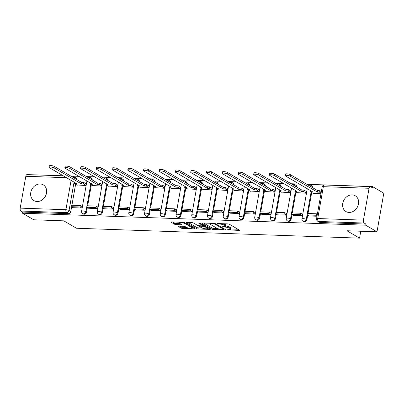 <?xml version="1.0" encoding="UTF-8"?>
<svg xmlns="http://www.w3.org/2000/svg" width="404" height="404" viewBox="0 0 404 404"><rect width="100%" height="100%" fill="white"/><g stroke="black" fill="none" stroke-linecap="round" stroke-linejoin="round"><path stroke-width="0.61" d="M227.366 229.785L238.966 230.406A1.151 0.263 -170 0 0 239.547 230.28A1.151 0.263 -170 0 0 239.405 230.113L229.401 224.255A1.151 0.263 -170 0 0 227.856 223.897L217.332 223.528L217.029 223.73L219.473 224.033A3.687 0.843 -170 0 1 224.422 225.185L225.255 225.674A3.687 0.843 -170 0 1 225.715 226.2A3.687 0.843 -170 0 1 223.861 226.604L222.195 226.76L224.639 227.058A3.687 0.843 -170 0 1 229.588 228.209L230.421 228.699A3.687 0.843 -170 0 1 230.881 229.23A3.687 0.843 -170 0 1 229.028 229.629L227.366 229.785M37.097 201.525A9.156 7.59 -59.6 0 0 46.021 194.854A9.156 7.59 -59.6 0 0 43.273 184.85A9.156 7.59 -59.6 0 0 40.193 183.972A9.156 7.59 -59.6 0 0 31.275 190.648A9.156 7.59 -59.6 0 0 34.017 200.647A9.156 7.59 -59.6 0 0 37.097 201.525M349.061 212.438A9.156 7.59 -59.6 0 0 357.979 205.762A9.156 7.59 -59.6 0 0 355.237 195.763A9.156 7.59 -59.6 0 0 352.157 194.885A9.156 7.59 -59.6 0 0 343.233 201.561A9.156 7.59 -59.6 0 0 345.981 211.56A9.156 7.59 -59.6 0 0 349.061 212.438M92.198 179.926A2.348 1.944 -59.6 0 0 91.334 178.093L90.708 177.73A2.348 1.944 120.4 0 1 91.572 179.563M107.934 180.477A2.348 1.944 -59.6 0 0 107.07 178.644L106.449 178.28A2.348 1.944 120.4 0 1 107.312 180.113M123.675 181.027A2.348 1.944 -59.6 0 0 122.811 179.194L122.19 178.831A2.348 1.944 120.4 0 1 123.053 180.664M139.415 181.578A2.348 1.944 -59.6 0 0 138.552 179.745L137.931 179.381A2.348 1.944 120.4 0 1 138.794 181.214M155.156 182.128A2.348 1.944 -59.6 0 0 154.293 180.295L153.666 179.931A2.348 1.944 120.4 0 1 154.53 181.765M170.892 182.679A2.348 1.944 -59.6 0 0 170.028 180.846L169.407 180.482A2.348 1.944 120.4 0 1 170.271 182.315M186.633 183.229A2.348 1.944 -59.6 0 0 185.769 181.396L185.148 181.032A2.348 1.944 120.4 0 1 186.012 182.866M202.374 183.78A2.348 1.944 -59.6 0 0 201.51 181.946L200.884 181.583A2.348 1.944 120.4 0 1 201.748 183.416M218.109 184.33A2.348 1.944 -59.6 0 0 217.246 182.497L216.625 182.133A2.348 1.944 120.4 0 1 217.488 183.966M233.85 184.881A2.348 1.944 -59.6 0 0 232.987 183.047L232.366 182.684A2.348 1.944 120.4 0 1 233.229 184.517M249.591 185.431A2.348 1.944 -59.6 0 0 248.728 183.598L248.101 183.234A2.348 1.944 120.4 0 1 248.965 185.067M265.327 185.981A2.348 1.944 -59.6 0 0 264.463 184.148L263.842 183.785A2.348 1.944 120.4 0 1 264.706 185.618M281.068 186.532A2.348 1.944 -59.6 0 0 280.204 184.699L279.583 184.335A2.348 1.944 120.4 0 1 280.447 186.168M296.809 187.082A2.348 1.944 -59.6 0 0 295.945 185.249L295.319 184.886A2.348 1.944 120.4 0 1 296.183 186.719M312.544 187.638A2.348 1.944 -59.6 0 0 311.681 185.8L311.06 185.436A2.348 1.944 120.4 0 1 311.923 187.269M178.75 226.144A1.151 0.263 -170 0 0 178.174 226.265A1.151 0.263 -170 0 0 178.316 226.432L181.123 228.078A1.151 0.263 -170 0 0 182.669 228.437L194.354 228.846A1.151 0.263 -170 0 0 194.935 228.72A1.151 0.263 -170 0 0 194.789 228.553L184.79 222.695A1.151 0.263 -170 0 0 183.239 222.336L171.554 221.927A1.151 0.263 -170 0 0 170.978 222.054A1.151 0.263 -170 0 0 171.119 222.22L174.508 224.205A1.151 0.263 -170 0 0 176.058 224.563L181.058 224.74A1.151 0.263 -170 0 0 181.638 224.614A1.151 0.263 -170 0 0 181.492 224.447L179.81 223.463A3.08 0.702 -170 0 1 179.427 223.018A3.08 0.702 -170 0 1 181.749 222.745A3.08 0.702 -170 0 1 185.108 223.649L191.693 227.508A3.08 0.702 -170 0 1 192.082 227.947A3.08 0.702 -170 0 1 189.754 228.225A3.08 0.702 -170 0 1 186.396 227.321L185.3 226.679A1.151 0.263 -170 0 0 183.754 226.316L178.75 226.144M363.438 220.135L369.054 188.284A2.348 1.197 92 0 1 370.266 186.603A2.348 1.197 92 0 1 370.584 186.698L372.337 187.724L372.533 186.597L383.8 193.198L376.993 231.8L346.93 230.75L359.55 238.143L76.447 228.24L63.822 220.847L33.754 219.791L22.493 213.196L365.731 225.2L365.928 224.074L364.171 223.048L318.468 221.448A2.348 1.944 120.4 0 1 317.68 221.22L319.433 222.251A2.348 1.944 120.4 0 0 320.226 222.478L318.468 221.448A2.348 1.197 92 0 1 317.731 218.534L363.438 220.135A2.348 1.197 92 0 0 364.171 223.048M376.993 231.8L365.731 225.2M211.923 229.154A1.151 0.263 -170 0 0 213.469 229.512L225.154 229.921A1.151 0.263 -170 0 0 225.73 229.8A1.151 0.263 -170 0 0 225.589 229.634L215.584 223.776A1.151 0.263 -170 0 0 214.039 223.412L202.353 223.003A1.151 0.263 -170 0 0 201.778 223.129A1.151 0.263 -170 0 0 201.919 223.296L211.923 229.154L212.12 228.028A1.151 0.263 -170 0 0 213.666 228.391L217.529 228.523M209.752 229.386L198.066 228.977A1.151 0.263 -170 0 1 196.521 228.613L186.522 222.756A1.151 0.263 -170 0 1 186.375 222.589A1.151 0.263 -170 0 1 186.956 222.468L191.956 222.639A1.151 0.263 -170 0 1 193.501 223.003L197.556 225.376A1.151 0.263 -170 0 0 199.106 225.735L202.424 225.851A1.151 0.263 -170 0 0 203 225.73A1.151 0.263 -170 0 0 202.858 225.563L198.632 223.089L200.02 223.139L210.186 229.093A1.151 0.263 -170 0 1 210.333 229.26A1.151 0.263 -170 0 1 209.752 229.386L209.843 228.891M75.614 184.249L71.912 205.237M71.604 206.979L70.811 211.489L69.054 210.459A2.348 1.944 120.4 0 1 66.64 212.64L20.937 211.04A2.348 1.197 -88 0 1 20.2 208.126L25.816 176.28A2.348 1.197 -88 0 1 27.028 174.594L63.342 175.866M372.533 186.597L306.858 184.3M299.283 184.037L291.117 183.749M283.547 183.487L275.376 183.199M267.807 182.936L259.641 182.648M252.066 182.386L243.9 182.098M236.33 181.835L228.159 181.548M220.589 181.285L212.423 180.997M204.848 180.734L196.682 180.447M189.112 180.184L180.942 179.896M173.372 179.634L165.201 179.346M157.631 179.083L149.465 178.795M141.895 178.533L133.724 178.245M126.154 177.982L117.983 177.694M110.413 177.432L102.247 177.144M94.672 176.881L86.507 176.593M78.937 176.331L70.766 176.043M63.196 175.78L29.285 174.674M22.493 213.196L22.69 212.07L20.937 211.04M312.898 193.208L320.968 193.743M308.888 215.938L317.004 216.251M293.152 215.388L302.227 215.731L302.525 214.044L302.02 214.024M297.157 192.657L306.197 193.223L306.444 191.536M277.412 214.837L286.486 215.181L286.784 213.494L286.284 213.474M281.421 192.107L290.456 192.673L290.703 190.986M261.671 214.287L270.746 214.63L271.044 212.943L270.544 212.923M265.68 191.557L274.715 192.122L274.962 190.436M245.93 213.736L255.01 214.08L255.308 212.393L254.803 212.373M249.94 191.006L258.979 191.572L259.222 189.885M230.194 213.186L239.269 213.529L239.567 211.842L239.067 211.822M234.199 190.456L243.238 191.021L243.486 189.33M214.453 212.635L223.528 212.979L223.826 211.292L223.326 211.272M218.463 189.905L227.497 190.471L227.745 188.779M198.712 212.085L207.792 212.428L208.09 210.742L207.585 210.721M202.722 189.355L211.757 189.92L212.004 188.229M182.977 211.534L192.052 211.878L192.349 210.191L191.849 210.171M186.981 188.804L196.021 189.37L196.268 187.678M167.236 210.984L176.311 211.327L176.609 209.641L176.109 209.62M171.246 188.254L180.28 188.819L180.527 187.128M151.495 210.434L160.57 210.777L160.868 209.09L160.368 209.07M155.505 187.703L164.539 188.269L164.787 186.577M135.759 209.883L144.834 210.226L145.132 208.54L144.627 208.52M139.764 187.153L148.803 187.719L149.051 186.027M120.018 209.333L129.093 209.676L129.391 207.989L128.891 207.969M124.028 186.603L133.062 187.168L133.31 185.476M104.277 208.782L113.352 209.126L113.65 207.439L113.15 207.419M108.287 186.052L117.322 186.618L117.569 184.926M88.542 208.232L97.617 208.575L97.914 206.888L97.409 206.868M92.546 185.502L101.586 186.067L101.833 184.376M72.801 207.681L81.876 208.025L82.174 206.338L81.674 206.318M76.811 184.951L85.845 185.517L86.092 183.825M91.349 184.8L87.653 205.787M87.345 207.53L86.547 212.039L85.926 211.671A2.348 1.944 120.4 0 1 82.719 213.63L83.345 213.994A2.348 1.944 -59.6 0 0 86.547 212.039M107.09 185.35L103.389 206.338M103.081 208.08L102.288 212.59L101.667 212.221A2.348 1.944 120.4 0 1 98.46 214.181L99.081 214.544A2.348 1.944 -59.6 0 0 102.288 212.59M122.831 185.901L119.13 206.888M118.821 208.631L118.029 213.14L117.402 212.772A2.348 1.944 120.4 0 1 114.201 214.731L114.822 215.095A2.348 1.944 -59.6 0 0 118.029 213.14M138.567 186.451L134.87 207.439M134.562 209.181L133.764 213.691L133.143 213.327A2.348 1.944 120.4 0 1 129.942 215.281L130.563 215.645A2.348 1.944 -59.6 0 0 133.764 213.691M154.308 187.002L150.606 207.989M150.298 209.732L149.505 214.241L148.884 213.878A2.348 1.944 120.4 0 1 145.677 215.832L146.304 216.196A2.348 1.944 -59.6 0 0 149.505 214.241M170.049 187.552L166.347 208.54M166.039 210.282L165.246 214.792L164.62 214.428A2.348 1.944 120.4 0 1 161.418 216.382L162.039 216.746A2.348 1.944 -59.6 0 0 165.246 214.792M185.79 188.102L182.088 209.09M181.78 210.832L180.982 215.342L180.361 214.978A2.348 1.944 120.4 0 1 177.159 216.933L177.78 217.296A2.348 1.944 -59.6 0 0 180.982 215.342M201.525 188.653L197.824 209.641M197.521 211.383L196.723 215.893L196.102 215.529A2.348 1.944 120.4 0 1 192.895 217.483L193.521 217.847A2.348 1.944 -59.6 0 0 196.723 215.893M217.266 189.203L213.564 210.191M213.256 211.933L212.464 216.443L211.842 216.079A2.348 1.944 120.4 0 1 208.636 218.034L209.257 218.397A2.348 1.944 -59.6 0 0 212.464 216.443M233.007 189.754L229.305 210.742M228.997 212.484L228.204 216.993L227.578 216.63A2.348 1.944 120.4 0 1 224.377 218.584L224.998 218.948A2.348 1.944 -59.6 0 0 228.204 216.993M248.743 190.304L245.041 211.292M244.738 213.039L243.94 217.544L243.319 217.18A2.348 1.944 120.4 0 1 240.112 219.135L240.739 219.498A2.348 1.944 -59.6 0 0 243.94 217.544M264.484 190.855L260.782 211.842M260.474 213.59L259.681 218.094L259.06 217.731A2.348 1.944 120.4 0 1 255.853 219.685L256.474 220.049A2.348 1.944 -59.6 0 0 259.681 218.094M280.224 191.405L276.523 212.393M276.215 214.14L275.422 218.645L274.796 218.281A2.348 1.944 120.4 0 1 271.594 220.236L272.215 220.599A2.348 1.944 -59.6 0 0 275.422 218.645M295.96 191.956L292.264 212.943M291.956 214.691L291.158 219.195L290.537 218.832A2.348 1.944 120.4 0 1 287.33 220.786L287.956 221.15A2.348 1.944 -59.6 0 0 291.158 219.195M311.701 192.506L308 213.494M307.691 215.241L306.899 219.746L306.277 219.382A2.348 1.944 120.4 0 1 303.071 221.336L303.692 221.7A2.348 1.944 -59.6 0 0 306.899 219.746M359.55 238.143L360.767 231.229M74.705 178.351A2.348 1.944 120.4 0 0 73.841 176.513L75.593 177.543A2.348 1.944 120.4 0 1 76.457 179.376M22.69 212.07L68.392 213.666A2.348 1.944 -59.6 0 0 70.811 211.489M365.928 224.074L320.226 222.478M230.881 229.23L231.083 228.103A3.687 0.843 -170 0 0 230.618 227.573L230.421 228.699M225.75 226.003A3.687 0.843 -170 0 1 229.785 227.083L230.618 227.573M225.715 226.2L225.912 225.078A3.687 0.843 -170 0 0 225.452 224.548L225.255 225.674M223.988 223.76A3.687 0.843 -170 0 1 224.619 224.058L225.452 224.548M230.926 228.992L237.9 229.235M203.616 223.048L212.12 228.028M223.796 228.745L224.089 228.755M223.286 229.432L223.589 229.225L214.812 224.084L212.292 223.781A3.687 0.843 -170 0 0 210.439 224.18A3.687 0.843 -170 0 0 210.903 224.71L216.903 228.225A3.687 0.843 -170 0 0 221.852 229.381L223.286 229.432M208.686 228.215L207.504 228.174M202.035 227.982L198.268 227.851L198.066 228.977M188.219 222.508L196.718 227.492A1.151 0.263 -170 0 0 198.268 227.851M201.768 227.841A3.08 0.702 -170 0 0 205.126 228.75A3.08 0.702 -170 0 0 207.449 228.472A3.08 0.702 -170 0 0 207.065 228.028L204.747 226.669A1.151 0.263 -170 0 0 203.202 226.311L199.884 226.195A1.151 0.263 -170 0 0 199.303 226.316A1.151 0.263 -170 0 0 199.45 226.482L201.768 227.841M203.525 225.19A1.151 0.263 -170 0 0 203.399 225.185L203.202 226.311M203.101 225.174L203.399 225.185M172.821 221.973L174.71 223.079A1.151 0.263 -170 0 0 176.255 223.437L179.992 223.569M180.012 226.184L181.32 226.952A1.151 0.263 -170 0 0 182.866 227.311L186.628 227.442M192.132 227.634L193.289 227.674M285.168 175.578L285.426 174.114A2.702 0.616 10 0 1 287.466 173.871A2.702 0.616 10 0 1 290.405 174.664L290.148 176.129A2.702 0.616 -170 0 0 287.209 175.336A2.702 0.616 -170 0 0 285.168 175.578A2.702 0.616 -170 0 0 285.507 175.967L312.792 191.951L310.62 191.875L313.353 193.476M310.812 190.789L310.62 191.875M290.405 174.664L317.69 190.648L319.862 190.723L319.604 192.188L321.089 193.061M321.347 191.597L319.862 190.723M317.342 214.332L316.418 213.792L307.439 213.474L307.181 214.938L316.16 215.251L317.079 215.792M307.181 214.938L308.934 215.968M316.418 213.792L316.16 215.251M290.148 176.129L317.433 192.112L319.604 192.188M317.433 192.112L317.69 190.648M269.433 175.028L269.69 173.563A2.702 0.616 10 0 1 271.725 173.321A2.702 0.616 10 0 1 274.669 174.114L274.412 175.578A2.702 0.616 -170 0 0 271.468 174.786A2.702 0.616 -170 0 0 269.433 175.028A2.702 0.616 -170 0 0 269.771 175.417L297.051 191.4L294.885 191.324L297.617 192.925M295.077 190.239L294.885 191.324M274.669 174.114L301.95 190.097L304.121 190.173L303.864 191.637L306.232 193.026M306.49 191.562L304.121 190.173M302.48 214.292L300.677 213.241L291.698 212.923L291.441 214.388L300.419 214.701L302.177 215.731M291.441 214.388L293.198 215.418M300.677 213.241L300.419 214.701M274.412 175.578L301.692 191.562L303.864 191.637M301.692 191.562L301.95 190.097M253.692 174.477L253.949 173.013A2.702 0.616 10 0 1 255.99 172.771A2.702 0.616 10 0 1 258.929 173.563L258.671 175.028A2.702 0.616 -170 0 0 255.732 174.235A2.702 0.616 -170 0 0 253.692 174.477A2.702 0.616 -170 0 0 254.03 174.866L281.315 190.85L279.144 190.774L281.876 192.375M279.336 189.688L279.144 190.774M258.929 173.563L286.214 189.547L288.38 189.622L288.123 191.087L290.491 192.476M290.749 191.011L288.38 189.622M286.739 213.741L284.941 212.691L275.962 212.373L275.7 213.837L284.684 214.15L286.436 215.181M275.7 213.837L277.457 214.867M284.941 212.691L284.684 214.15M258.671 175.028L285.956 191.011L288.123 191.087M285.956 191.011L286.214 189.547M237.951 173.927L238.208 172.463A2.702 0.616 10 0 1 240.249 172.22A2.702 0.616 10 0 1 243.188 173.013L242.93 174.477A2.702 0.616 -170 0 0 239.991 173.685A2.702 0.616 -170 0 0 237.951 173.927A2.702 0.616 -170 0 0 238.289 174.316L265.574 190.299L263.403 190.223L266.135 191.824M263.595 189.138L263.403 190.223M243.188 173.013L270.473 188.996L272.644 189.072L272.387 190.537L274.75 191.925M275.008 190.461L272.644 189.072M271.003 213.191L269.2 212.14L260.221 211.822L259.964 213.287L268.943 213.6L270.695 214.63M259.964 213.287L261.716 214.317M269.2 212.14L268.943 213.6M242.93 174.477L270.215 190.461L272.387 190.537M270.215 190.461L270.473 188.996M222.215 173.377L222.473 171.912A2.702 0.616 10 0 1 224.508 171.67A2.702 0.616 10 0 1 227.452 172.463L227.194 173.927A2.702 0.616 -170 0 0 224.25 173.134A2.702 0.616 -170 0 0 222.215 173.377A2.702 0.616 -170 0 0 222.553 173.765L249.834 189.749L247.667 189.673L250.399 191.274M247.859 188.587L247.667 189.673M227.452 172.463L254.732 188.446L256.904 188.522L256.646 189.986L259.014 191.375M259.272 189.91L256.904 188.522M255.262 212.64L253.459 211.59L244.481 211.272L244.223 212.736L253.202 213.049L254.959 214.08M244.223 212.736L245.98 213.767M253.459 211.59L253.202 213.049M227.194 173.927L254.475 189.91L256.646 189.986M254.475 189.91L254.732 188.446M206.474 172.826L206.732 171.362A2.702 0.616 10 0 1 208.772 171.119A2.702 0.616 10 0 1 211.711 171.912L211.454 173.377A2.702 0.616 -170 0 0 208.509 172.584A2.702 0.616 -170 0 0 206.474 172.826A2.702 0.616 -170 0 0 206.813 173.215L234.098 189.198L231.926 189.123L234.658 190.723M232.118 188.037L231.926 189.123M211.711 171.912L238.996 187.895L241.163 187.971L240.905 189.436L243.274 190.824M243.531 189.36L241.163 187.971M239.522 212.09L237.724 211.04L228.74 210.721L228.482 212.186L237.461 212.499L239.219 213.529M228.482 212.186L230.24 213.216M237.724 211.04L237.461 212.499M211.454 173.377L238.739 189.36L240.905 189.436M238.739 189.36L238.996 187.895M190.733 172.276L190.991 170.811A2.702 0.616 10 0 1 193.031 170.569A2.702 0.616 10 0 1 195.97 171.362L195.713 172.826A2.702 0.616 -170 0 0 192.774 172.033A2.702 0.616 -170 0 0 190.733 172.276A2.702 0.616 -170 0 0 191.072 172.665L218.357 188.648L216.185 188.572L218.917 190.173M216.377 187.486L216.185 188.572M195.97 171.362L223.255 187.345L225.427 187.421L225.164 188.885L227.533 190.274M227.79 188.809L225.427 187.421M223.781 211.539L221.983 210.484L213.004 210.171L212.746 211.635L221.725 211.948L223.478 212.979M212.746 211.635L214.499 212.666M221.983 210.484L221.725 211.948M195.713 172.826L222.998 188.809L225.164 188.885M222.998 188.809L223.255 187.345M174.998 171.725L175.255 170.261A2.702 0.616 10 0 1 177.29 170.018A2.702 0.616 10 0 1 180.234 170.811L179.977 172.276A2.702 0.616 -170 0 0 177.033 171.483A2.702 0.616 -170 0 0 174.998 171.725A2.702 0.616 -170 0 0 175.331 172.114L202.616 188.097L200.45 188.022L203.182 189.622M200.637 186.936L200.45 188.022M180.234 170.811L207.515 186.794L209.686 186.87L209.429 188.335L211.792 189.723M212.055 188.259L209.686 186.87M208.045 210.989L206.242 209.934L197.263 209.62L197.006 211.085L205.984 211.398L207.742 212.428M197.006 211.085L198.758 212.115M206.242 209.934L205.984 211.398M179.977 172.276L207.257 188.259L209.429 188.335M207.257 188.259L207.515 186.794M159.257 171.175L159.514 169.71A2.702 0.616 10 0 1 161.549 169.468A2.702 0.616 10 0 1 164.494 170.261L164.236 171.725A2.702 0.616 -170 0 0 161.292 170.932A2.702 0.616 -170 0 0 159.257 171.175A2.702 0.616 -170 0 0 159.595 171.564L186.88 187.547L184.709 187.471L187.441 189.072M184.901 186.385L184.709 187.471M164.494 170.261L191.779 186.244L193.945 186.32L193.688 187.784L196.056 189.168M196.314 187.708L193.945 186.32M192.304 210.439L190.501 209.383L181.522 209.07L181.265 210.534L190.244 210.848L192.001 211.878M181.265 210.534L183.022 211.565M190.501 209.383L190.244 210.848M164.236 171.725L191.521 187.708L193.688 187.784M191.521 187.708L191.779 186.244M143.516 170.624L143.773 169.16A2.702 0.616 10 0 1 145.814 168.917A2.702 0.616 10 0 1 148.753 169.71L148.495 171.175A2.702 0.616 -170 0 0 145.556 170.382A2.702 0.616 -170 0 0 143.516 170.624A2.702 0.616 -170 0 0 143.854 171.013L171.139 186.996L168.968 186.921L171.7 188.522M169.16 185.835L168.968 186.921M148.753 169.71L176.038 185.694L178.204 185.769L177.947 187.234L180.315 188.618M180.573 187.158L178.204 185.769M176.563 209.888L174.765 208.833L165.786 208.52L165.529 209.984L174.508 210.297L176.26 211.327M165.529 209.984L167.281 211.014M174.765 208.833L174.508 210.297M148.495 171.175L175.78 187.158L177.947 187.234M175.78 187.158L176.038 185.694M127.775 170.074L128.038 168.609A2.702 0.616 10 0 1 130.073 168.367A2.702 0.616 10 0 1 133.017 169.16L132.754 170.624A2.702 0.616 -170 0 0 129.815 169.832A2.702 0.616 -170 0 0 127.775 170.074A2.702 0.616 -170 0 0 128.113 170.463L155.399 186.446L153.232 186.37L155.964 187.971M153.419 185.284L153.232 186.37M133.017 169.16L160.297 185.143L162.469 185.219L162.211 186.683L164.574 188.067M164.832 186.608L162.469 185.219M160.827 209.338L159.024 208.282L150.046 207.969L149.788 209.434L158.767 209.747L160.524 210.777M149.788 209.434L151.54 210.464M159.024 208.282L158.767 209.747M132.754 170.624L160.04 186.608L162.211 186.683M160.04 186.608L160.297 185.143M112.039 169.523L112.297 168.059A2.702 0.616 10 0 1 114.332 167.817A2.702 0.616 10 0 1 117.276 168.609L117.019 170.074A2.702 0.616 -170 0 0 114.074 169.281A2.702 0.616 -170 0 0 112.039 169.523A2.702 0.616 -170 0 0 112.378 169.912L139.658 185.896L137.491 185.82L140.223 187.421M137.683 184.734L137.491 185.82M117.276 168.609L144.561 184.593L146.728 184.668L146.47 186.133L148.839 187.517M149.096 186.057L146.728 184.668M145.087 208.787L143.284 207.732L134.305 207.419L134.047 208.883L143.026 209.196L144.784 210.226M134.047 208.883L135.805 209.908M143.284 207.732L143.026 209.196M117.019 170.074L144.299 186.057L146.47 186.133M144.299 186.057L144.561 184.593M96.298 168.973L96.556 167.508A2.702 0.616 10 0 1 98.596 167.266A2.702 0.616 10 0 1 101.535 168.059L101.278 169.523A2.702 0.616 -170 0 0 98.339 168.731A2.702 0.616 -170 0 0 96.298 168.973A2.702 0.616 -170 0 0 96.637 169.362L123.922 185.345L121.75 185.269L124.483 186.87M121.942 184.184L121.75 185.269M101.535 168.059L128.82 184.042L130.987 184.118L130.729 185.582L133.098 186.966M133.355 185.507L130.987 184.118M129.346 208.237L127.548 207.181L118.569 206.868L118.311 208.333L127.29 208.646L129.043 209.676M118.311 208.333L120.064 209.358M127.548 207.181L127.29 208.646M101.278 169.523L128.563 185.507L130.729 185.582M128.563 185.507L128.82 184.042M80.558 168.423L80.815 166.958A2.702 0.616 10 0 1 82.855 166.716A2.702 0.616 10 0 1 85.794 167.508L85.537 168.973A2.702 0.616 -170 0 0 82.598 168.18A2.702 0.616 -170 0 0 80.558 168.423A2.702 0.616 -170 0 0 80.896 168.806L108.181 184.795L106.015 184.719L108.742 186.32M106.202 183.633L106.015 184.719M85.794 167.508L113.08 183.492L115.251 183.567L114.994 185.032L117.357 186.416M117.615 184.956L115.251 183.567M113.61 207.686L111.807 206.631L102.828 206.318L102.571 207.782L111.549 208.095L113.302 209.126M102.571 207.782L104.323 208.807M111.807 206.631L111.549 208.095M85.537 168.973L112.822 184.956L114.994 185.032M112.822 184.956L113.08 183.492M64.822 167.872L65.079 166.408A2.702 0.616 10 0 1 67.115 166.165A2.702 0.616 10 0 1 70.059 166.958L69.801 168.423A2.702 0.616 -170 0 0 66.857 167.63A2.702 0.616 -170 0 0 64.822 167.872A2.702 0.616 -170 0 0 65.16 168.256L92.44 184.244L90.274 184.168L93.006 185.769M90.466 183.083L90.274 184.168M70.059 166.958L97.339 182.941L99.51 183.017L99.253 184.482L101.621 185.865M101.879 184.406L99.51 183.017M97.869 207.136L96.066 206.08L87.087 205.767L86.83 207.232L95.809 207.545L97.566 208.575M86.83 207.232L88.587 208.257M96.066 206.08L95.809 207.545M69.801 168.423L97.081 184.406L99.253 184.482M97.081 184.406L97.339 182.941M49.081 167.322L49.339 165.857A2.702 0.616 10 0 1 51.379 165.615A2.702 0.616 10 0 1 54.318 166.408L54.06 167.872A2.702 0.616 -170 0 0 51.121 167.079A2.702 0.616 -170 0 0 49.081 167.322A2.702 0.616 -170 0 0 49.419 167.705L76.704 183.694L74.533 183.618L77.265 185.219M74.725 182.532L74.533 183.618M54.318 166.408L81.603 182.391L83.769 182.467L83.512 183.931L85.88 185.315M86.138 183.855L83.769 182.467M82.128 206.585L80.33 205.53L71.351 205.217L71.089 206.681L80.073 206.994L81.825 208.025M71.089 206.681L72.846 207.707M80.33 205.53L80.073 206.994M54.06 167.872L81.345 183.855L83.512 183.931M81.345 183.855L81.603 182.391M228.523 229.613L228.447 230.038M218.185 223.558L218.109 223.983M223.351 226.583L223.281 227.013M74.048 182.138L69.054 210.459A2.348 0.535 10 0 0 65.903 209.727L71.074 180.396M66.478 177.699L25.816 176.28M20.2 208.126L65.903 209.727A2.348 1.197 92 0 0 66.64 212.64L68.392 213.666M369.054 188.284L323.346 186.683L317.731 218.534A2.348 0.535 -170 0 0 316.554 218.791A2.348 2.348 0 0 0 317.68 221.22M90.728 184.436L85.926 211.671A2.348 0.535 10 0 0 82.775 210.939A2.348 0.535 10 0 0 81.598 211.196A2.348 2.348 0 0 0 82.719 213.63M106.469 184.987L101.667 212.221A2.348 0.535 10 0 0 98.515 211.489A2.348 0.535 10 0 0 97.334 211.746A2.348 2.348 0 0 0 98.46 214.181M122.205 185.537L117.402 212.772A2.348 0.535 10 0 0 114.256 212.039A2.348 0.535 10 0 0 113.075 212.297A2.348 2.348 0 0 0 114.201 214.731M137.946 186.087L133.143 213.327A2.348 0.535 10 0 0 129.992 212.59A2.348 0.535 10 0 0 128.815 212.847A2.348 2.348 0 0 0 129.942 215.281M153.687 186.638L148.884 213.878A2.348 0.535 10 0 0 145.733 213.14A2.348 0.535 10 0 0 144.551 213.398A2.348 2.348 0 0 0 145.677 215.832M169.428 187.188L164.62 214.428A2.348 0.535 10 0 0 161.474 213.691A2.348 0.535 10 0 0 160.292 213.948A2.348 2.348 0 0 0 161.418 216.382M185.163 187.739L180.361 214.978A2.348 0.535 10 0 0 177.21 214.241A2.348 0.535 10 0 0 176.033 214.499A2.348 2.348 0 0 0 177.159 216.933M200.904 188.289L196.102 215.529A2.348 0.535 10 0 0 192.95 214.792A2.348 0.535 10 0 0 191.769 215.049A2.348 2.348 0 0 0 192.895 217.483M216.645 188.84L211.842 216.079A2.348 0.535 10 0 0 208.691 215.342A2.348 0.535 10 0 0 207.51 215.6A2.348 2.348 0 0 0 208.636 218.034M232.381 189.39L227.578 216.63A2.348 0.535 10 0 0 224.427 215.893A2.348 0.535 10 0 0 223.25 216.15A2.348 2.348 0 0 0 224.377 218.584M248.122 189.941L243.319 217.18A2.348 0.535 10 0 0 240.168 216.443A2.348 0.535 10 0 0 238.991 216.701A2.348 2.348 0 0 0 240.112 219.135M263.863 190.491L259.06 217.731A2.348 0.535 10 0 0 255.909 216.993A2.348 0.535 10 0 0 254.727 217.251A2.348 2.348 0 0 0 255.853 219.685M279.598 191.042L274.796 218.281A2.348 0.535 10 0 0 271.65 217.544A2.348 0.535 10 0 0 270.468 217.801A2.348 2.348 0 0 0 271.594 220.236M295.339 191.592L290.537 218.832A2.348 0.535 10 0 0 287.385 218.094A2.348 0.535 10 0 0 286.209 218.352A2.348 2.348 0 0 0 287.33 220.786M311.08 192.142L306.277 219.382A2.348 0.535 10 0 0 303.126 218.645A2.348 0.535 10 0 0 301.945 218.902A2.348 2.348 0 0 0 303.071 221.336M71.937 176.73A2.348 1.197 -88 0 1 72.735 176.194L70.917 176.129M322.17 186.941A2.348 0.535 -170 0 1 323.346 186.683A2.348 1.197 -88 0 1 324.564 185.002A2.348 2.348 0 0 0 322.17 186.941L316.554 218.791M229.785 227.083L229.588 228.209M224.725 226.588L224.639 227.058M224.619 224.058L224.422 225.185M219.549 223.604L219.473 224.033M239.057 229.911L238.966 230.406M201.97 223.023L201.919 223.296M225.24 229.427L225.154 229.921M213.666 228.391L213.469 229.512M223.71 228.533L223.589 229.225M214.908 223.533L214.812 224.084M213.802 223.407L213.731 223.831M212.368 223.356L212.292 223.781M196.718 227.492L196.521 228.613M186.567 222.483L186.522 222.756M202.98 224.871L202.858 225.563M207.186 227.336L207.065 228.028M204.868 225.977L204.747 226.669M199.955 225.765L199.884 226.195M191.814 226.816L191.693 227.508M185.229 222.958L185.108 223.649M181.143 224.245L181.058 224.74M176.255 223.437L176.058 224.563M174.71 223.079L174.508 224.205M171.17 221.947L171.119 222.22M194.44 228.351L194.354 228.846M182.866 227.311L182.669 228.437M181.32 226.952L181.123 228.078M178.366 226.159L178.316 226.432M301.945 218.902L307.267 188.713M311.06 185.436A2.348 2.348 0 0 0 308.742 185.406M286.209 218.352L291.531 188.163M295.319 184.886A2.348 2.348 0 0 0 293.001 184.855M270.468 217.801L275.791 187.613M279.583 184.335A2.348 2.348 0 0 0 277.26 184.305M254.727 217.251L260.05 187.062M263.842 183.785A2.348 2.348 0 0 0 261.524 183.754M238.991 216.701L244.314 186.512M248.101 183.234A2.348 2.348 0 0 0 245.784 183.204M223.25 216.15L228.573 185.961M232.366 182.684A2.348 2.348 0 0 0 230.043 182.653M207.51 215.6L212.832 185.411M216.625 182.133A2.348 2.348 0 0 0 214.307 182.103M191.769 215.049L197.096 184.86M200.884 181.583A2.348 2.348 0 0 0 198.566 181.553M176.033 214.499L181.356 184.31M185.148 181.032A2.348 2.348 0 0 0 182.825 181.002M160.292 213.948L165.615 183.759M169.407 180.482A2.348 2.348 0 0 0 167.089 180.452M144.551 213.398L149.874 183.209M153.666 179.931A2.348 2.348 0 0 0 151.349 179.901M128.815 212.847L134.138 182.659M137.931 179.381A2.348 2.348 0 0 0 135.608 179.351M113.075 212.297L118.397 182.108M122.19 178.831A2.348 2.348 0 0 0 119.867 178.8M97.334 211.746L102.656 181.558M106.449 178.28A2.348 2.348 0 0 0 104.131 178.25M81.598 211.196L86.921 181.007M90.708 177.73A2.348 2.348 0 0 0 88.39 177.699M73.841 176.513A2.348 2.348 0 0 0 72.735 176.194M370.266 186.603L324.564 185.002M223.821 228.598L223.69 229.341M210.595 223.291L210.439 224.18M203.136 224.962L203 225.73M207.606 227.583L207.449 228.472M199.404 225.745L199.303 226.316M192.238 227.058L192.082 227.947M179.568 222.205L179.427 223.018"/></g></svg>
